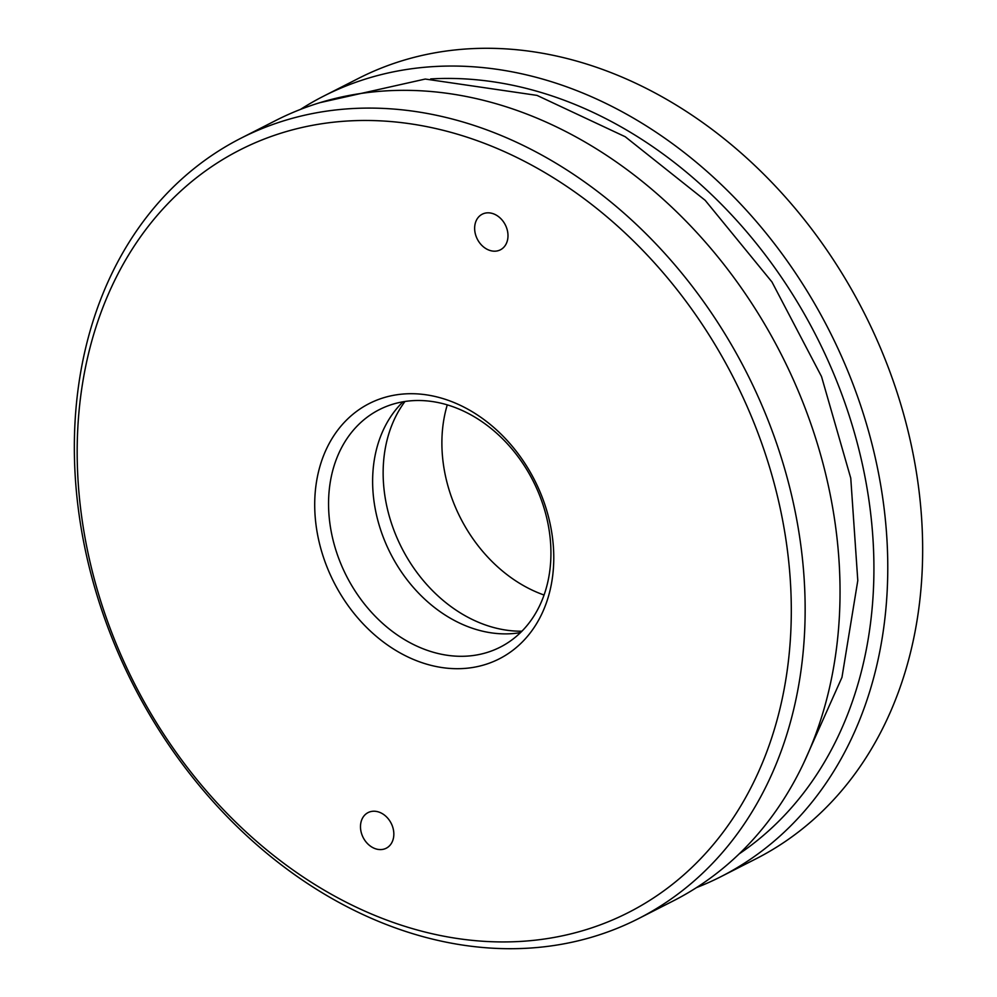<?xml version="1.0" encoding="UTF-8"?>
<svg xmlns="http://www.w3.org/2000/svg" width="997" height="997" viewBox="0 0 997 997"><rect width="100%" height="100%" fill="white"/><g stroke="black" fill="none" stroke-linecap="round" stroke-linejoin="round"><path stroke-width="1.5" d="M721.005 876.625L755.888 858.866A437.907 344.139 -117 0 0 915.096 631.487A437.907 344.139 -117 0 0 763.54 173.989A437.907 344.139 -117 0 0 358.621 78.327L323.738 96.086A437.907 344.139 63 0 1 728.657 191.736A437.907 344.139 63 0 1 880.214 649.234A437.907 344.139 63 0 1 721.005 876.625A437.907 344.139 63 0 1 696.529 887.592M544.063 595.022A138.247 108.648 63 0 1 444.276 417.17A138.247 108.648 63 0 1 447.279 404.857M739.176 853.881A427.912 336.276 -117 0 0 866.543 648.324A427.912 336.276 -117 0 0 430.667 78.925M638.379 918.673L673.262 900.914A437.907 344.139 -117 0 0 832.483 673.536A437.907 344.139 -117 0 0 680.914 216.037A437.907 344.139 -117 0 0 275.995 120.375L241.112 138.134A437.907 344.139 63 0 1 646.031 233.784A437.907 344.139 63 0 1 797.588 691.282A437.907 344.139 63 0 1 638.379 918.673A437.907 344.139 63 0 1 233.46 823.011A437.907 344.139 63 0 1 81.904 365.513A437.907 344.139 63 0 1 241.112 138.134M84.558 372.043A427.912 336.276 -117 0 0 362.011 909.85A427.912 336.276 -117 0 0 783.916 690.373A427.912 336.276 -117 0 0 506.464 152.566A427.912 336.276 -117 0 0 84.558 372.043M551.304 584.491A143.244 112.574 63 0 1 410.054 657.958A143.244 112.574 63 0 1 317.183 477.924A143.244 112.574 63 0 1 458.421 404.446A143.244 112.574 63 0 1 551.304 584.491M393.491 837.841A19.99 15.703 -117 0 0 386.574 816.954A19.99 15.703 -117 0 0 368.092 812.592A19.99 15.703 -117 0 0 360.827 822.974A19.99 15.703 -117 0 0 367.743 843.848A19.99 15.703 -117 0 0 386.225 848.223A19.99 15.703 -117 0 0 393.491 837.841M507.647 239.442A19.99 15.703 -117 0 0 500.731 218.555A19.99 15.703 -117 0 0 482.249 214.193A19.99 15.703 -117 0 0 474.983 224.574A19.99 15.703 -117 0 0 481.9 245.449A19.99 15.703 -117 0 0 500.382 249.823A19.99 15.703 -117 0 0 507.647 239.442M548.637 577.973A133.262 104.722 -117 0 0 502.525 438.755A133.262 104.722 -117 0 0 379.309 409.642A133.262 104.722 -117 0 0 330.854 478.834A133.262 104.722 -117 0 0 376.978 618.053A133.262 104.722 -117 0 0 500.195 647.165A133.262 104.722 -117 0 0 548.637 577.973M403.05 401.791A133.262 104.722 -117 0 0 374.922 456.414A133.262 104.722 -117 0 0 410.577 584.142A133.262 104.722 -117 0 0 520.509 632.597M404.994 401.467A138.247 108.648 -117 0 0 385.527 447.08A138.247 108.648 -117 0 0 521.917 631.201M300.471 109.408A437.907 344.139 63 0 1 323.738 96.086M319.85 102.679L425.258 79.05L537.009 95.388L625.244 136.751L705.166 200.31L771.952 281.952L821.516 376.542L850.765 478.186L857.794 580.566L841.967 677.349L803.956 762.456"/></g></svg>
